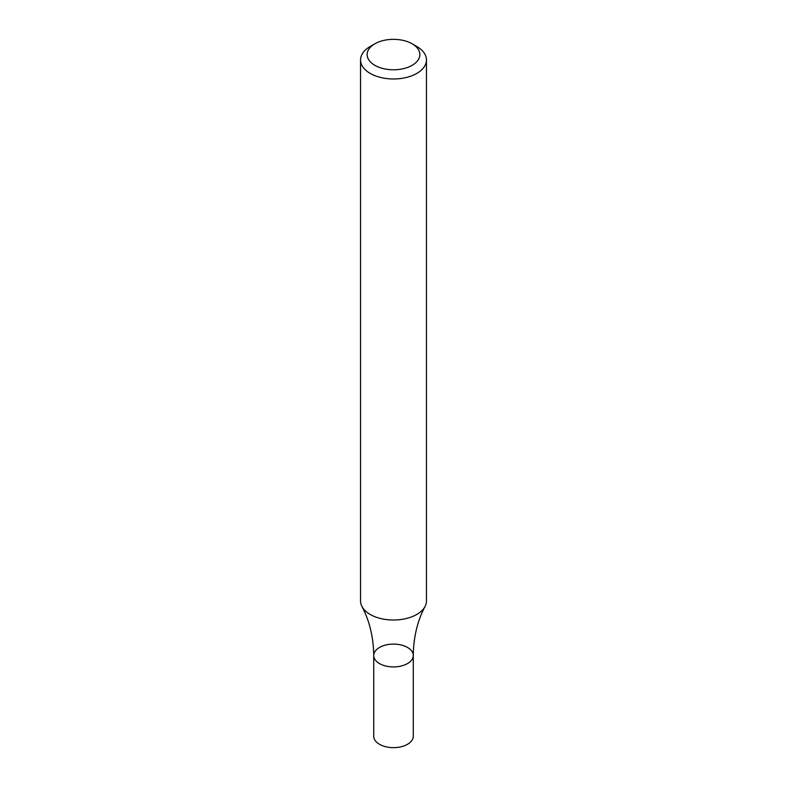 <?xml version="1.0" encoding="UTF-8"?>
<svg xmlns="http://www.w3.org/2000/svg" width="787" height="787" viewBox="0 0 787 787"><rect width="100%" height="100%" fill="white"/><g stroke="black" fill="none" stroke-linecap="round" stroke-linejoin="round"><path stroke-width="1.18" d="M412.142 43.806L416.805 46.502A32.956 19.026 180 0 1 426.456 59.95A32.956 19.026 180 0 1 416.805 73.407A32.956 19.026 180 0 1 380.888 77.529A32.956 19.026 180 0 1 360.544 59.95A32.956 19.026 180 0 1 370.195 46.502L374.858 43.806A26.364 15.219 180 0 1 412.142 43.806A26.364 15.219 180 0 1 412.142 65.331A26.364 15.219 180 0 1 374.858 65.331A26.364 15.219 180 0 1 374.858 43.806M426.456 59.95L426.456 600.983A32.956 19.026 180 0 1 425.039 606.511A32.956 19.026 180 0 1 416.805 614.44A32.956 19.026 180 0 1 361.961 606.511A32.956 19.026 180 0 1 360.544 600.983L360.544 59.95M413.273 655.512L413.273 736.238A19.773 11.412 -0 0 1 393.5 747.65A19.773 11.412 -0 0 1 373.727 736.238L373.727 655.512A19.773 11.412 -0 0 0 393.5 666.923A19.773 11.412 -0 0 0 413.273 655.512A19.773 11.412 -0 0 0 401.065 644.966A19.773 11.412 -0 0 0 379.521 647.435A19.773 11.412 -0 0 0 373.727 655.512A19.773 11.412 -0 0 0 393.5 666.923A19.773 11.412 -0 0 0 413.273 655.512C413.519 637.185 417.444 620.854 425.039 606.511M373.727 655.512C373.481 637.185 369.556 620.854 361.961 606.511"/></g></svg>
